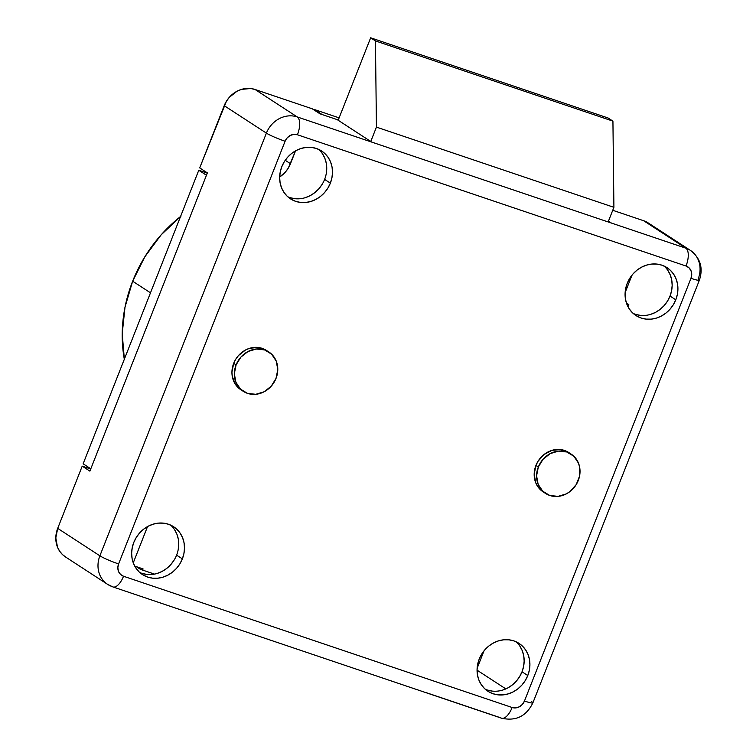 <?xml version="1.0" encoding="UTF-8"?>
<svg xmlns="http://www.w3.org/2000/svg" width="756" height="756" viewBox="0 0 756 756"><rect width="100%" height="100%" fill="white"/><g stroke="black" fill="none" stroke-linecap="round" stroke-linejoin="round"><path stroke-width="1.13" d="M180.552 216.509A139.529 124.542 123.1 0 0 132.65 281.213L150.491 292.818L132.65 281.213A139.529 124.542 123.1 0 0 124.315 359.27M124.4 359.724L122.217 333.689L125.005 307.182L132.65 281.213L144.859 256.785L161.16 234.832L180.93 216.216M626.733 303.893L628.812 304.592L627.981 306.7L628.812 304.592L626.44 303.052L628.812 304.592L626.733 303.893M142.629 570.1L143.092 568.928L134.729 566.102L143.092 568.928L142.629 570.1M133.264 562.842L147.514 526.582A25.364 22.642 -56.9 0 1 147.099 527.707L146.399 527.244L147.099 527.707L133.264 562.842M90.814 468.786L206.445 175.241L198.771 170.251L206.445 175.241L90.814 468.786L83.141 463.797L90.814 468.786M279.663 176.989L285.295 172.151L288.263 168.153L295.558 150.831L290.484 163.712A25.364 22.642 -56.9 0 1 279.663 176.989M322.094 114.525L338.282 119.996L322.094 114.525L314.42 109.535L322.094 114.525M339.113 117.87L314.42 109.535L314.212 110.074L314.42 109.535L339.113 117.87M285.22 160.291L290.484 163.712L285.22 160.291M207.276 173.124L198.771 170.251L83.141 463.797L198.771 170.251L207.276 173.124M265.951 350.104L258.155 347.467L249.678 348.28L245.587 349.962L238.48 355.547L235.74 359.242L233.689 363.343L236.089 364.902A23.464 20.941 -56.9 0 1 268.852 351.984A23.464 20.941 -56.9 0 1 276.025 378.397L277.783 369.571L276.224 361.056L271.602 354.167L264.609 349.924L256.322 348.998L247.987 351.521L240.88 357.106L236.089 364.902L233.689 363.343A23.464 20.941 123.1 0 0 240.862 389.756L243.262 391.315A23.464 20.941 -56.9 0 1 236.089 364.902L234.332 373.729L235.881 382.243L240.512 389.142L247.495 393.375L255.793 394.301L264.127 391.778L271.234 386.193L276.025 378.397A23.464 20.941 -56.9 0 1 243.262 391.315M538.329 466.991A23.464 20.941 -56.9 0 1 571.101 454.063A23.464 20.941 -56.9 0 1 578.274 480.476A23.464 20.941 -56.9 0 1 545.501 493.403A23.464 20.941 -56.9 0 1 538.329 466.991L535.938 465.431L538.329 466.991L536.58 475.817L538.13 484.322L542.751 491.22L549.744 495.454L558.041 496.38L566.367 493.866L570.156 491.409L576.214 484.587L579.559 476.11L579.663 467.274L578.472 463.144L573.851 456.246L566.858 452.012L558.561 451.086L550.226 453.609L543.129 459.194L538.329 466.991M571.101 454.063L568.701 452.504A23.464 20.941 123.1 0 0 535.938 465.431L534.18 474.258L535.73 482.763L537.696 486.486L543.621 492.165M182.357 558.873A28.539 25.477 -56.9 0 1 142.506 574.588A28.539 25.477 -56.9 0 1 133.784 542.458L132.215 547.779L131.648 553.194L132.092 558.523L133.538 563.551L135.919 568.077L139.161 571.933L143.12 574.976L147.666 577.083L152.599 578.179L157.749 578.217L162.909 577.187L167.879 575.146L172.481 572.16L176.526 568.351L179.862 563.863L182.357 558.873L183.916 553.562L184.492 548.138L184.048 542.808L182.602 537.79L180.211 533.254L176.98 529.398L173.011 526.356L168.475 524.248L163.532 523.152L158.391 523.124L153.232 524.144L148.252 526.185L143.659 529.172L139.614 532.98L136.278 537.469L133.784 542.458A28.539 25.477 -56.9 0 1 173.634 526.743A28.539 25.477 -56.9 0 1 182.357 558.873L176.602 555.131L182.357 558.873M139.766 572.5A28.539 25.477 123.1 0 0 176.602 555.131A28.539 25.477 123.1 0 0 170.62 525.089M527.783 675.533A28.539 25.477 -56.9 0 1 487.922 691.258A28.539 25.477 -56.9 0 1 479.2 659.128L477.641 664.439L477.074 669.863L477.518 675.193L478.954 680.211L481.345 684.747L484.577 688.603L488.546 691.645L493.082 693.753L498.024 694.849L503.175 694.877L508.334 693.857L513.305 691.816L517.907 688.829L521.942 685.021L525.278 680.532L527.783 675.533L529.342 670.222L529.909 664.798L529.465 659.478L528.019 654.45L525.637 649.924L522.396 646.068L518.436 643.025L513.9 640.918L508.958 639.822L503.808 639.784L498.648 640.814L493.677 642.855L489.075 645.832L485.031 649.64L481.704 654.138L479.2 659.128A28.539 25.477 -56.9 0 1 519.06 643.413A28.539 25.477 -56.9 0 1 527.783 675.533L522.027 671.791L527.783 675.533M485.191 689.16A28.539 25.477 123.1 0 0 522.027 671.791L523.587 666.48L524.163 661.056L523.719 655.735L522.273 650.708L519.882 646.182M675.788 299.801A28.539 25.477 -56.9 0 1 635.928 315.517A28.539 25.477 -56.9 0 1 627.206 283.396L625.647 288.707L625.08 294.131L625.524 299.452L626.96 304.479L629.351 309.006L632.583 312.871L636.552 315.913L641.088 318.021L646.03 319.108L651.181 319.145L656.34 318.125L661.311 316.084L665.913 313.097L669.948 309.289L673.284 304.8L675.788 299.801L677.348 294.49L677.915 289.066L677.47 283.746L676.025 278.718L673.643 274.192L670.402 270.327L666.442 267.284L661.906 265.176L656.964 264.09L651.814 264.052L646.654 265.072L641.683 267.114L637.081 270.1L633.037 273.908L629.71 278.397L627.206 283.396A28.539 25.477 -56.9 0 1 667.066 267.681A28.539 25.477 -56.9 0 1 675.788 299.801L670.033 296.059L675.788 299.801M633.197 313.428A28.539 25.477 123.1 0 0 670.033 296.059L671.593 290.748L672.169 285.324L671.715 280.003L670.279 274.976L667.888 270.45M330.363 183.132A28.539 25.477 -56.9 0 1 290.512 198.856A28.539 25.477 -56.9 0 1 281.79 166.726L280.221 172.037L279.654 177.462L280.098 182.791L281.544 187.809L283.925 192.345L287.167 196.201L291.126 199.244L295.672 201.351L300.605 202.447L305.755 202.476L310.914 201.455L315.885 199.414L320.487 196.428L324.532 192.619L327.868 188.131L330.363 183.132L331.922 177.821L332.498 172.396L332.054 167.076L330.608 162.049L328.217 157.522L324.985 153.666L321.016 150.624L316.48 148.516L311.538 147.42L306.397 147.382L301.228 148.412L296.257 150.453L291.665 153.43L287.62 157.239L284.284 161.727L281.79 166.726A28.539 25.477 -56.9 0 1 321.64 151.011A28.539 25.477 -56.9 0 1 330.363 183.132L324.607 179.389L330.363 183.132M287.771 196.758A28.539 25.477 123.1 0 0 324.607 179.389A28.539 25.477 123.1 0 0 318.626 149.357M531.666 701.653A15.224 1.531 -158.5 0 1 532.867 702.882A15.224 1.531 -158.5 0 1 524.466 701.029A15.224 1.531 21.5 0 0 532.876 702.863L699.385 280.164C703.401 268.011 700.406 258.098 690.417 250.406L648.242 222.954A25.364 22.642 123.1 0 0 643.649 220.733L612.738 210.291L643.649 220.733L685.834 248.185A15.224 6.691 108.7 0 1 686.032 266.017A10.149 9.053 -56.9 0 1 690.975 278.321L524.466 701.029A10.149 9.053 -56.9 0 1 512.133 707.503L123.53 576.252A15.224 6.691 108.7 0 1 112.909 586.93A15.224 6.691 108.7 0 1 112.228 586.599A25.364 22.642 -56.9 0 1 107.635 584.379A25.364 22.642 -56.9 0 1 99.886 555.821L266.395 133.122L224.211 105.67L266.395 133.122A25.364 22.642 -56.9 0 1 297.231 116.934L255.046 89.482A25.364 22.642 123.1 0 0 224.211 105.67L199.697 167.898L226.431 101.228L229.399 97.24L237.072 91.202L241.495 89.388L250.661 88.509L255.046 89.482L297.231 116.934L371.716 142.09L337.204 119.628L319.93 113.797L312.266 108.807L255.046 89.482L312.266 108.807L319.93 113.797L337.204 119.628L371.716 142.09L685.834 248.185A25.364 22.642 -56.9 0 1 690.417 250.406A25.364 22.642 -56.9 0 1 698.175 278.955A15.224 1.531 -158.5 0 1 699.385 280.164A15.224 1.531 -158.5 0 1 690.975 278.321L524.466 701.029L522.396 704.403L519.315 706.813L515.715 707.899L512.133 707.503L123.53 576.252L120.506 574.418L118.503 571.442L117.832 567.756L118.597 563.938L285.097 141.24L287.176 137.866L290.247 135.456L293.848 134.36L297.439 134.766L686.032 266.017L689.056 267.841L691.06 270.828L691.731 274.504L690.975 278.321A15.224 1.531 21.5 0 0 699.376 280.183M532.876 702.863C526.28 716.301 515.828 721.404 501.502 718.181A15.224 6.691 -71.3 0 0 512.133 707.503A15.224 6.691 108.7 0 1 501.568 718.2A15.224 6.691 108.7 0 1 500.831 717.85L426.346 692.694M625.136 292.581L632.007 275.137L625.136 292.581M690.7 250.586A25.364 22.642 123.1 0 0 685.834 248.185L651.209 225.307M82.215 466.14L90.72 469.013L82.215 466.14L57.702 528.368L82.215 466.14L89.888 471.13L82.215 466.14M66.008 557.276L62.483 554.573L59.611 551.143L57.484 547.117L55.812 537.913L57.702 528.368A25.364 22.642 123.1 0 0 65.46 556.926L107.635 584.379L112.909 586.93L501.502 718.181M136.222 566.603L140.474 569.372L154.498 574.106L140.474 569.372L136.222 566.603M112.965 586.949A15.224 6.691 -71.3 0 0 123.53 576.252A10.149 9.053 -56.9 0 1 118.597 563.938A15.224 1.531 -158.5 0 1 99.886 555.821L57.702 528.368L99.886 555.821A15.224 1.531 21.5 0 0 118.597 563.938L285.097 141.24A10.149 9.053 -56.9 0 1 297.439 134.766L686.032 266.017A15.224 6.691 -71.3 0 0 685.834 248.185L297.231 116.934A15.224 6.691 108.7 0 1 297.439 134.766A15.224 6.691 -71.3 0 0 297.231 116.934A25.364 22.642 123.1 0 0 266.395 133.122A15.224 1.531 21.5 0 0 285.097 141.24A15.224 1.531 -158.5 0 1 266.395 133.122L99.886 555.821A25.364 22.642 123.1 0 0 107.361 584.19M608.457 221.139L611.349 223.02L608.457 221.139M199.697 167.898L207.371 172.897L89.888 471.13L207.371 172.897L199.697 167.898M268.852 351.984L266.462 350.425A23.464 20.941 123.1 0 0 233.689 363.343L231.931 372.169L232.3 376.554L235.447 384.407L241.372 390.077M568.191 452.183L560.404 449.555L551.927 450.368L544.055 454.498L537.988 461.321L535.938 465.431A23.464 20.941 123.1 0 0 543.101 491.844L545.501 493.403M477.13 668.313L484.001 650.869L477.13 668.313M477.064 670.185L505.84 688.905L477.064 670.185M178.17 549.81L178.737 544.396L178.293 539.066L176.847 534.038L174.466 529.512M141.911 573.341L146.844 574.437L151.994 574.465M157.154 573.445L162.134 571.404L166.726 568.418L170.771 564.609L174.107 560.12M326.176 174.078L326.743 168.654L326.299 163.334L324.853 158.306L322.472 153.78M289.917 197.609L294.849 198.696L300 198.733M305.159 197.713L310.14 195.672L314.732 192.685L318.777 188.877L322.113 184.388M635.333 314.279L640.275 315.365M650.585 314.383L655.556 312.341L660.158 309.355L664.203 305.547L667.539 301.058L670.033 296.059A28.539 25.477 123.1 0 0 664.042 266.027M487.327 690.011L492.269 691.107M502.579 690.115L507.55 688.073L512.152 685.087L516.197 681.279L519.533 676.79L522.027 671.791A28.539 25.477 123.1 0 0 516.036 641.759M375.448 40.918L370.657 37.8L608.136 118.012L612.927 121.13L375.448 40.918L612.927 121.13L613.91 207.324L608.145 221.943L613.91 207.324L376.431 127.112L613.91 207.324L612.927 121.13L608.136 118.012L370.657 37.8L338.178 120.261L370.657 37.8L375.448 40.918L376.431 127.112L375.448 40.918M370.771 141.476L376.431 127.112L370.771 141.476"/></g></svg>
